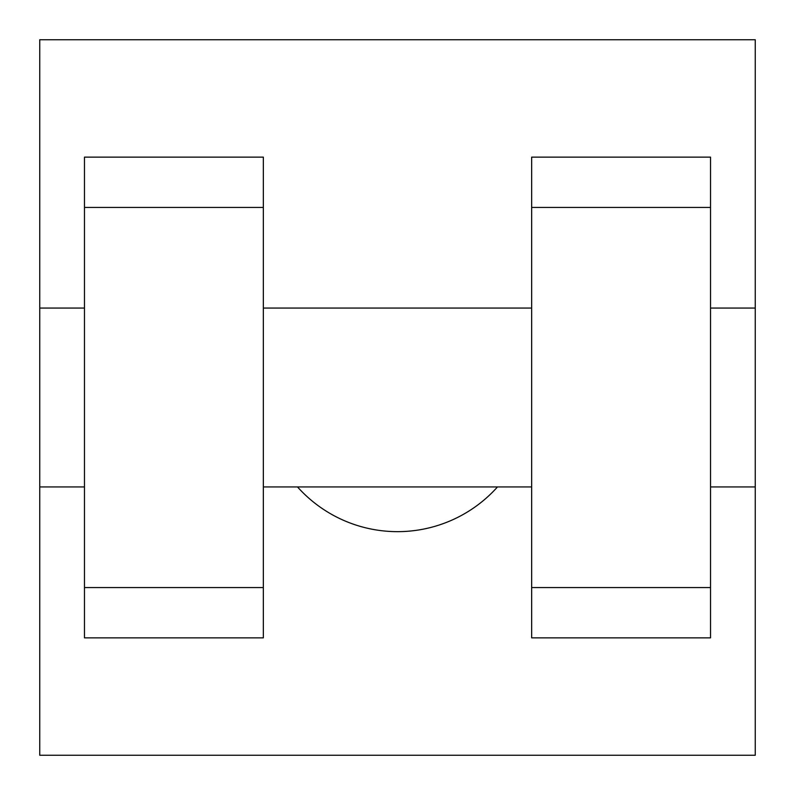 <?xml version="1.0" encoding="UTF-8"?>
<svg xmlns="http://www.w3.org/2000/svg" width="795" height="795" viewBox="0 0 795 795"><rect width="100%" height="100%" fill="white"/><g stroke="black" fill="none" stroke-linecap="round" stroke-linejoin="round"><path stroke-width="1.19" d="M297.509 486.938A134.156 134.156 0 0 0 497.491 486.938M39.75 486.938L39.75 39.75L755.25 39.75L755.25 755.25L39.75 755.25L39.75 486.938L84.469 486.938M531.656 207.445L531.656 637.858L710.531 637.858L710.531 157.142L531.656 157.142L531.656 207.445L710.531 207.445M84.469 207.445L84.469 637.858L263.344 637.858L263.344 157.142L84.469 157.142L84.469 207.445L263.344 207.445M710.531 486.938L755.25 486.938L755.25 308.062L710.531 308.062M39.75 308.062L84.469 308.062M84.469 587.555L263.344 587.555M531.656 587.555L710.531 587.555M84.469 637.858L263.344 637.858M531.656 637.858L710.531 637.858M263.344 486.938L531.656 486.938M263.344 308.062L531.656 308.062"/></g></svg>
